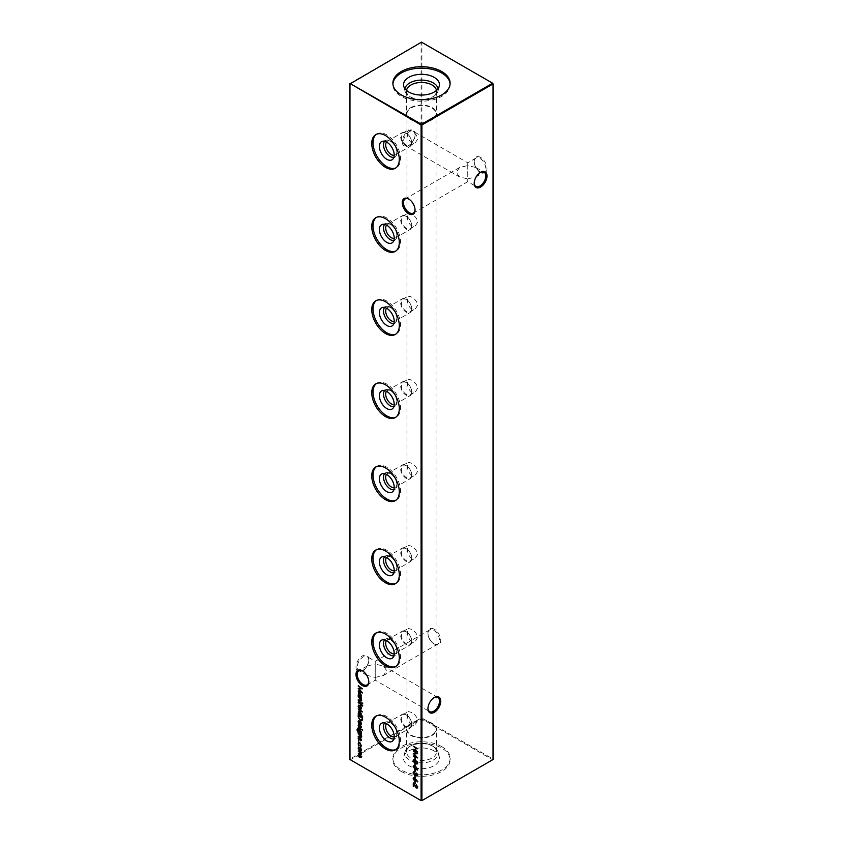 <?xml version="1.0" encoding="UTF-8"?>
<svg xmlns="http://www.w3.org/2000/svg" width="843" height="843" viewBox="0 0 843 843"><rect width="100%" height="100%" fill="white"/><g stroke="black" fill="none" stroke-linecap="round" stroke-linejoin="round"><path stroke-width="0.63" stroke-dasharray="4.21 3.16" d="M415.041 209.686A8.167 4.721 -120 0 0 415.041 209.349A8.167 4.721 -120 0 0 409.266 199.338L408.655 198.98L409.266 199.338A8.167 4.721 -120 0 0 408.971 199.169M368.781 681.502A8.167 4.721 -120 0 0 368.791 681.155A8.167 4.721 -120 0 0 363.006 671.154L362.395 670.796L363.006 671.154A8.167 4.721 -120 0 0 362.711 670.986M480.605 157.441A9.041 5.216 -120 0 0 474.209 161.129A9.041 5.216 -120 0 0 480.605 172.204L480.605 172.204A9.041 5.216 -120 0 0 487.001 168.516A9.041 5.216 -120 0 0 480.605 157.441M479.994 171.846L480.605 172.204L479.994 171.846A8.167 4.721 60 0 1 474.209 161.845A8.167 4.721 60 0 1 475.905 158.105A8.167 4.721 60 0 1 479.994 158.505A8.167 4.721 60 0 1 485.326 165.702A8.167 4.721 60 0 1 484.072 172.257A8.167 4.721 60 0 1 479.994 171.846M434.345 629.257A9.041 5.216 -120 0 0 427.959 632.945A9.041 5.216 -120 0 0 434.345 644.02L434.345 644.02A9.041 5.216 -120 0 0 440.741 640.332A9.041 5.216 -120 0 0 434.345 629.257M433.734 643.662L434.345 644.02L433.734 643.662A8.167 4.721 60 0 1 427.959 633.651A8.167 4.721 60 0 1 429.645 629.921A8.167 4.721 60 0 1 433.734 630.322A8.167 4.721 60 0 1 439.066 637.519A8.167 4.721 60 0 1 437.812 644.063A8.167 4.721 60 0 1 433.734 643.662M434.029 697.698A8.167 4.721 120 0 0 433.734 697.856L434.345 697.498L433.734 697.856A8.167 4.721 120 0 0 427.959 707.867A8.167 4.721 120 0 0 427.959 708.204M480.289 172.467A8.167 4.721 120 0 0 479.994 172.636L480.605 172.278L479.994 172.636A8.167 4.721 120 0 0 474.209 182.636A8.167 4.721 120 0 0 474.219 182.984M402.259 141.803A9.041 5.216 120 0 0 408.655 145.502A9.041 5.216 120 0 0 415.041 134.427A9.041 5.216 120 0 0 408.655 130.728A9.041 5.216 120 0 0 402.259 141.803M415.041 135.133A8.167 4.721 -60 0 1 409.266 145.144A8.167 4.721 -60 0 1 405.188 145.544A8.167 4.721 -60 0 1 403.491 141.803A8.167 4.721 -60 0 1 407.053 133.584A8.167 4.721 -60 0 1 413.355 131.392A8.167 4.721 -60 0 1 415.041 135.133L415.041 134.427M355.999 667.034A9.041 5.216 120 0 0 362.395 670.722A9.041 5.216 120 0 0 368.791 659.647A9.041 5.216 120 0 0 362.395 655.959A9.041 5.216 120 0 0 355.999 667.034M368.791 660.364A8.167 4.721 -60 0 1 363.006 670.364A8.167 4.721 -60 0 1 358.928 670.775A8.167 4.721 -60 0 1 357.232 667.034A8.167 4.721 -60 0 1 360.804 658.815A8.167 4.721 -60 0 1 367.095 656.623A8.167 4.721 -60 0 1 368.791 660.364L368.791 659.647M363.839 671.818L363.691 670.765L367.074 666.044L375.24 664.094C375.24 660.49 375.24 660.49 375.24 664.094C375.24 660.49 375.24 660.49 375.24 664.094L375.24 677.435L366.747 675.275M375.24 677.435L383.417 675.475L386.8 670.765L383.417 666.044L375.24 664.094L375.24 677.435C375.24 681.028 375.24 681.028 375.24 677.435C375.24 681.028 375.24 681.028 375.24 677.435M479.161 173.3L479.309 172.235L475.926 167.525L467.76 165.565L467.76 178.906L459.583 176.956L456.2 172.235L459.583 167.525L467.76 165.565C467.76 161.972 467.76 161.972 467.76 165.565C467.76 161.972 467.76 161.972 467.76 165.565L467.76 178.906L476.253 176.756M467.76 178.906C467.76 182.509 467.76 182.509 467.76 178.906C467.76 182.509 467.76 182.509 467.76 178.906M411.795 142.752A7.903 4.563 60 0 1 410.162 146.376A7.903 4.563 60 0 1 404.06 144.258A7.903 4.563 60 0 1 400.615 136.303A7.903 4.563 60 0 1 402.248 132.678A7.903 4.563 60 0 1 408.349 134.796A7.903 4.563 60 0 1 411.795 142.752M411.605 142.341A7.271 4.194 60 0 1 410.098 145.67A7.271 4.194 60 0 1 404.503 143.721A7.271 4.194 60 0 1 401.321 136.408A7.271 4.194 60 0 1 402.828 133.078A7.271 4.194 60 0 1 408.434 135.028A7.271 4.194 60 0 1 411.605 142.341M386.515 142.024A7.903 4.563 60 0 1 387.337 141.287A7.903 4.563 60 0 1 391.289 141.677A7.903 4.563 60 0 1 396.884 151.371A7.903 4.563 60 0 1 395.241 154.986A7.903 4.563 60 0 1 394.197 155.333M396.884 151.371L396.884 152.625A9.452 5.458 60 0 1 395.578 156.45A9.452 5.458 60 0 1 393.871 157.335M407.454 132.867C407.264 136.924 408.518 140.159 411.226 142.562L415.515 142.541L417.738 138.8C416.948 135.302 414.777 132.593 411.226 130.697L408.254 129.948L407.454 132.867M376.452 134.279A19.463 11.233 60 0 1 377.063 133.879A19.463 11.233 60 0 1 392.058 139.095A19.463 11.233 60 0 1 400.562 158.674A19.463 11.233 60 0 1 396.526 167.588A19.463 11.233 60 0 1 395.873 167.915M411.795 225.84A7.903 4.563 60 0 1 410.162 229.465A7.903 4.563 60 0 1 404.06 227.347A7.903 4.563 60 0 1 400.615 219.38A7.903 4.563 60 0 1 402.248 215.766A7.903 4.563 60 0 1 408.349 217.884A7.903 4.563 60 0 1 411.795 225.84M411.605 225.429A7.271 4.194 60 0 1 410.098 228.759A7.271 4.194 60 0 1 404.503 226.809A7.271 4.194 60 0 1 401.321 219.496A7.271 4.194 60 0 1 402.828 216.166A7.271 4.194 60 0 1 408.434 218.116A7.271 4.194 60 0 1 411.605 225.429M386.515 225.113A7.903 4.563 60 0 1 387.337 224.375A7.903 4.563 60 0 1 391.289 224.765A7.903 4.563 60 0 1 396.884 234.459A7.903 4.563 60 0 1 395.241 238.074A7.903 4.563 60 0 1 394.197 238.421M396.884 234.459L396.884 235.713A9.452 5.458 60 0 1 395.578 239.538A9.452 5.458 60 0 1 393.871 240.424M407.454 215.956C407.264 220.012 408.518 223.247 411.226 225.65L415.515 225.629L417.738 221.888C416.948 218.379 414.777 215.682 411.226 213.785L408.254 213.037L407.454 215.956M376.452 217.368A19.463 11.233 60 0 1 377.063 216.967A19.463 11.233 60 0 1 392.058 222.183A19.463 11.233 60 0 1 400.562 241.762A19.463 11.233 60 0 1 396.526 250.666A19.463 11.233 60 0 1 395.873 251.003M411.795 308.928A7.903 4.563 60 0 1 410.162 312.553A7.903 4.563 60 0 1 404.06 310.435A7.903 4.563 60 0 1 400.615 302.468A7.903 4.563 60 0 1 402.248 298.854A7.903 4.563 60 0 1 408.349 300.972A7.903 4.563 60 0 1 411.795 308.928M411.605 308.517A7.271 4.194 60 0 1 410.098 311.847A7.271 4.194 60 0 1 404.503 309.897A7.271 4.194 60 0 1 401.321 302.584A7.271 4.194 60 0 1 402.828 299.254A7.271 4.194 60 0 1 408.434 301.204A7.271 4.194 60 0 1 411.605 308.517M386.515 308.201A7.903 4.563 60 0 1 387.337 307.463A7.903 4.563 60 0 1 391.289 307.853A7.903 4.563 60 0 1 396.884 317.537A7.903 4.563 60 0 1 395.241 321.162A7.903 4.563 60 0 1 394.197 321.51M396.884 317.537L396.884 318.802A9.452 5.458 60 0 1 395.578 322.627A9.452 5.458 60 0 1 393.871 323.512M407.454 299.044C407.264 303.101 408.518 306.336 411.226 308.738L415.515 308.717L417.738 304.976C416.948 301.467 414.777 298.77 411.226 296.873L408.254 296.125L407.454 299.044M376.452 300.456A19.463 11.233 60 0 1 377.063 300.055A19.463 11.233 60 0 1 392.058 305.271A19.463 11.233 60 0 1 400.562 324.85A19.463 11.233 60 0 1 396.526 333.754A19.463 11.233 60 0 1 395.873 334.091M411.795 392.016A7.903 4.563 60 0 1 410.162 395.641A7.903 4.563 60 0 1 404.06 393.512A7.903 4.563 60 0 1 400.615 385.557A7.903 4.563 60 0 1 402.248 381.942A7.903 4.563 60 0 1 408.349 384.06A7.903 4.563 60 0 1 411.795 392.016M411.605 391.605A7.271 4.194 60 0 1 410.098 394.935A7.271 4.194 60 0 1 404.503 392.986A7.271 4.194 60 0 1 401.321 385.673A7.271 4.194 60 0 1 402.828 382.343A7.271 4.194 60 0 1 408.434 384.292A7.271 4.194 60 0 1 411.605 391.605M386.515 391.278A7.903 4.563 60 0 1 387.337 390.551A7.903 4.563 60 0 1 391.289 390.941A7.903 4.563 60 0 1 396.884 400.625A7.903 4.563 60 0 1 395.241 404.25A7.903 4.563 60 0 1 394.197 404.598M396.884 400.625L396.884 401.89A9.452 5.458 60 0 1 395.578 405.715A9.452 5.458 60 0 1 393.871 406.6M407.454 382.132C407.264 386.189 408.518 389.424 411.226 391.826L415.515 391.805L417.738 388.065C416.948 384.556 414.777 381.858 411.226 379.961L408.254 379.213L407.454 382.132M376.452 383.544A19.463 11.233 60 0 1 377.063 383.144A19.463 11.233 60 0 1 392.058 388.349A19.463 11.233 60 0 1 400.562 407.938A19.463 11.233 60 0 1 396.526 416.842A19.463 11.233 60 0 1 395.873 417.18M411.795 475.104A7.903 4.563 60 0 1 410.162 478.719A7.903 4.563 60 0 1 404.06 476.601A7.903 4.563 60 0 1 400.615 468.645A7.903 4.563 60 0 1 402.248 465.03A7.903 4.563 60 0 1 408.349 467.148A7.903 4.563 60 0 1 411.795 475.104M411.605 474.693A7.271 4.194 60 0 1 410.098 478.023A7.271 4.194 60 0 1 404.503 476.074A7.271 4.194 60 0 1 401.321 468.761A7.271 4.194 60 0 1 402.828 465.431A7.271 4.194 60 0 1 408.434 467.38A7.271 4.194 60 0 1 411.605 474.693M386.515 474.367A7.903 4.563 60 0 1 387.337 473.64A7.903 4.563 60 0 1 391.289 474.029A7.903 4.563 60 0 1 396.884 483.713A7.903 4.563 60 0 1 395.241 487.338A7.903 4.563 60 0 1 394.197 487.675M396.884 483.713L396.884 484.978A9.452 5.458 60 0 1 395.578 488.803A9.452 5.458 60 0 1 393.871 489.688M407.454 465.22C407.264 469.277 408.518 472.501 411.226 474.915L415.515 474.894L417.738 471.153C416.948 467.644 414.777 464.946 411.226 463.039L408.254 462.301L407.454 465.22M376.452 466.632A19.463 11.233 60 0 1 377.063 466.232A19.463 11.233 60 0 1 392.058 471.437A19.463 11.233 60 0 1 400.562 491.026A19.463 11.233 60 0 1 396.526 499.931A19.463 11.233 60 0 1 395.873 500.268M411.795 558.192A7.903 4.563 60 0 1 410.162 561.807A7.903 4.563 60 0 1 404.06 559.689A7.903 4.563 60 0 1 400.615 551.733A7.903 4.563 60 0 1 402.248 548.108A7.903 4.563 60 0 1 408.349 550.226A7.903 4.563 60 0 1 411.795 558.192M411.605 557.781A7.271 4.194 60 0 1 410.098 561.101A7.271 4.194 60 0 1 404.503 559.162A7.271 4.194 60 0 1 401.321 551.838A7.271 4.194 60 0 1 402.828 548.519A7.271 4.194 60 0 1 408.434 550.458A7.271 4.194 60 0 1 411.605 557.781M386.515 557.455A7.903 4.563 60 0 1 387.337 556.728A7.903 4.563 60 0 1 391.289 557.118A7.903 4.563 60 0 1 396.884 566.802A7.903 4.563 60 0 1 395.241 570.426A7.903 4.563 60 0 1 394.197 570.764M396.884 566.802L396.884 568.066A9.452 5.458 60 0 1 395.578 571.881A9.452 5.458 60 0 1 393.871 572.766M407.454 548.298C407.264 552.365 408.518 555.59 411.226 558.003L415.515 557.971L417.738 554.241C416.948 550.732 414.777 548.024 411.226 546.127L408.254 545.389L407.454 548.298M376.452 549.72A19.463 11.233 60 0 1 377.063 549.309A19.463 11.233 60 0 1 392.058 554.525A19.463 11.233 60 0 1 400.562 574.115A19.463 11.233 60 0 1 396.526 583.019A19.463 11.233 60 0 1 395.873 583.345M411.795 641.281A7.903 4.563 60 0 1 410.162 644.895A7.903 4.563 60 0 1 404.06 642.777A7.903 4.563 60 0 1 400.615 634.821A7.903 4.563 60 0 1 402.248 631.196A7.903 4.563 60 0 1 408.349 633.314A7.903 4.563 60 0 1 411.795 641.281M411.605 640.859A7.271 4.194 60 0 1 410.098 644.189A7.271 4.194 60 0 1 404.503 642.24A7.271 4.194 60 0 1 401.321 634.927A7.271 4.194 60 0 1 402.828 631.607A7.271 4.194 60 0 1 408.434 633.546A7.271 4.194 60 0 1 411.605 640.859M386.515 640.543A7.903 4.563 60 0 1 387.337 639.816A7.903 4.563 60 0 1 391.289 640.206A7.903 4.563 60 0 1 396.884 649.89A7.903 4.563 60 0 1 395.241 653.504A7.903 4.563 60 0 1 394.197 653.852M396.884 649.89L396.884 651.144A9.452 5.458 60 0 1 395.578 654.969A9.452 5.458 60 0 1 393.871 655.854M407.454 631.386C407.264 635.443 408.518 638.678 411.226 641.091L415.515 641.059L417.738 637.329C416.948 633.82 414.777 631.112 411.226 629.215L408.254 628.478L407.454 631.386M376.452 632.808A19.463 11.233 60 0 1 377.063 632.398A19.463 11.233 60 0 1 392.058 637.614A19.463 11.233 60 0 1 400.562 657.192A19.463 11.233 60 0 1 396.526 666.107A19.463 11.233 60 0 1 395.873 666.434M411.795 724.358A7.903 4.563 60 0 1 410.162 727.983A7.903 4.563 60 0 1 404.06 725.865A7.903 4.563 60 0 1 400.615 717.909A7.903 4.563 60 0 1 402.248 714.284A7.903 4.563 60 0 1 408.349 716.402A7.903 4.563 60 0 1 411.795 724.358M411.605 723.947A7.271 4.194 60 0 1 410.098 727.277A7.271 4.194 60 0 1 404.503 725.328A7.271 4.194 60 0 1 401.321 718.015A7.271 4.194 60 0 1 402.828 714.685A7.271 4.194 60 0 1 408.434 716.634A7.271 4.194 60 0 1 411.605 723.947M386.515 723.631A7.903 4.563 60 0 1 387.337 722.894A7.903 4.563 60 0 1 391.289 723.294A7.903 4.563 60 0 1 396.884 732.978A7.903 4.563 60 0 1 395.241 736.592A7.903 4.563 60 0 1 394.197 736.94M396.884 732.978L396.884 734.232A9.452 5.458 60 0 1 395.578 738.057A9.452 5.458 60 0 1 393.871 738.942M407.454 714.474C407.264 718.531 408.518 721.766 411.226 724.169L415.515 724.148L417.738 720.407C416.948 716.908 414.777 714.2 411.226 712.303L408.254 711.555L407.454 714.474M376.452 715.886A19.463 11.233 60 0 1 377.063 715.486A19.463 11.233 60 0 1 392.058 720.702A19.463 11.233 60 0 1 400.562 740.28A19.463 11.233 60 0 1 396.526 749.195A19.463 11.233 60 0 1 395.873 749.522M438.065 88.715A16.66 9.621 180 0 1 437.97 91.181A16.66 9.621 180 0 1 433.281 96.534L433.281 96.534A16.66 9.621 180 0 1 409.719 96.534A16.66 9.621 180 0 1 405.03 91.181A16.66 9.621 180 0 1 404.935 88.715M436.432 90.464A14.974 8.641 180 0 1 436.474 91.107A14.974 8.641 180 0 1 432.09 97.23L433.281 96.534L432.09 97.23A14.974 8.641 180 0 1 410.91 97.23A14.974 8.641 180 0 1 406.526 91.107A14.974 8.641 180 0 1 406.568 90.464M410.91 107.535A14.974 8.641 180 0 1 427.232 105.67A14.974 8.641 180 0 1 436.474 113.647A14.974 8.641 180 0 1 432.09 119.769A14.974 8.641 180 0 1 415.768 121.634A14.974 8.641 180 0 1 406.526 113.647A14.974 8.641 180 0 1 410.91 107.535M411.226 107.925A14.542 8.388 180 0 1 431.774 107.925A14.542 8.388 180 0 1 436.042 113.858A14.542 8.388 180 0 1 431.774 119.79A14.542 8.388 180 0 1 411.226 119.79A14.542 8.388 180 0 1 406.958 113.858A14.542 8.388 180 0 1 411.226 107.925M450.088 83.952A28.62 16.523 180 0 1 450.12 84.69A28.62 16.523 180 0 1 441.732 96.376A28.62 16.523 180 0 1 410.552 99.959A28.62 16.523 180 0 1 392.88 84.69A28.62 16.523 180 0 1 392.912 83.952M441.732 746.624A28.62 16.523 0 0 0 410.552 743.041A28.62 16.523 0 0 0 392.88 758.31A28.62 16.523 0 0 0 401.268 769.996A28.62 16.523 0 0 0 432.448 773.579A28.62 16.523 0 0 0 450.12 758.31A28.62 16.523 0 0 0 441.732 746.624M401.268 771.461A28.62 16.523 180 0 1 392.88 759.785A28.62 16.523 180 0 1 410.552 744.517A28.62 16.523 180 0 1 441.732 748.099A28.62 16.523 180 0 1 450.12 759.785A28.62 16.523 180 0 1 432.448 775.044A28.62 16.523 180 0 1 401.268 771.461M434.208 750.976A17.966 10.379 0 0 0 415.894 748.458A17.966 10.379 0 0 0 403.734 756.751A17.966 10.379 0 0 0 408.792 765.644A17.966 10.379 0 0 0 429.614 767.573A17.966 10.379 0 0 0 439.266 756.751A17.966 10.379 0 0 0 434.208 750.976M433.281 746.466A16.66 9.621 0 0 0 409.719 746.466A16.66 9.621 0 0 0 405.03 751.819A16.66 9.621 0 0 0 409.719 760.059A16.66 9.621 0 0 0 429.013 761.851A16.66 9.621 0 0 0 437.97 751.819A16.66 9.621 0 0 0 433.281 746.466L432.09 745.77A14.974 8.641 0 0 0 410.91 745.77A14.974 8.641 0 0 0 406.526 751.893A14.974 8.641 0 0 0 410.91 758.005A14.974 8.641 0 0 0 427.232 759.87A14.974 8.641 0 0 0 436.474 751.893A14.974 8.641 0 0 0 432.09 745.77L433.281 746.466M432.09 723.231A14.974 8.641 0 0 0 415.768 721.366A14.974 8.641 0 0 0 406.526 729.353A14.974 8.641 0 0 0 410.91 735.465A14.974 8.641 0 0 0 427.232 737.33A14.974 8.641 0 0 0 436.474 729.353A14.974 8.641 0 0 0 432.09 723.231M431.774 723.21A14.542 8.388 0 0 0 415.936 721.387A14.542 8.388 0 0 0 406.958 729.142A14.542 8.388 0 0 0 411.226 735.075A14.542 8.388 0 0 0 427.064 736.898A14.542 8.388 0 0 0 436.042 729.142A14.542 8.388 0 0 0 431.774 723.21M493.039 83.457L493.039 759.069L421.911 718.004L421.911 42.392L493.039 83.457M349.961 83.457L421.089 42.392L421.089 718.004L349.961 759.069L349.961 83.457M421.5 800.85L350.372 759.785L421.5 718.71L492.628 759.785L421.5 800.85M384.619 722.904A9.452 5.458 60 0 1 386.231 721.871A9.452 5.458 60 0 1 390.193 722.662A9.452 5.458 60 0 1 396.884 734.232M384.619 639.816A9.452 5.458 60 0 1 386.231 638.783A9.452 5.458 60 0 1 390.193 639.574A9.452 5.458 60 0 1 396.884 651.144M384.619 556.738A9.452 5.458 60 0 1 386.231 555.706A9.452 5.458 60 0 1 390.193 556.485A9.452 5.458 60 0 1 396.884 568.066M384.619 473.65A9.452 5.458 60 0 1 386.231 472.617A9.452 5.458 60 0 1 390.193 473.397A9.452 5.458 60 0 1 396.884 484.978M384.619 390.562A9.452 5.458 60 0 1 386.231 389.529A9.452 5.458 60 0 1 390.193 390.309A9.452 5.458 60 0 1 396.884 401.89M384.619 307.474A9.452 5.458 60 0 1 386.231 306.441A9.452 5.458 60 0 1 390.193 307.221A9.452 5.458 60 0 1 396.884 318.802M384.619 224.386A9.452 5.458 60 0 1 386.231 223.353A9.452 5.458 60 0 1 390.193 224.143A9.452 5.458 60 0 1 396.884 235.713M384.619 141.297A9.452 5.458 60 0 1 386.231 140.265A9.452 5.458 60 0 1 390.193 141.055A9.452 5.458 60 0 1 396.884 152.625M421.089 42.392L421.911 42.392L421.089 42.392M421.089 718.004L421.911 718.004L421.5 718.71L421.089 718.004M492.628 759.785L493.039 759.069L492.628 759.785M415.778 747.615L413.281 746.171M413.692 745.939L417.559 748.647M417.97 748.405L417.559 749.09M417.97 748.847L416.189 747.857M416.21 747.836L415.799 750.607L417.559 752.072M416.21 750.375L417.559 751.629M415.388 750.344L413.66 749.374M413.692 748.911L415.778 750.122M360.952 704.19L358.591 702.377L361.721 703.673L362.627 705.907M363.038 705.675L362.543 706.402M362.659 705.538L362.111 704.906M362.153 704.885L361.31 705.623M361.721 705.391L361.341 704.853M358.802 705.085L360.151 705.054L360.846 706.423M361.257 706.192L361.362 708.099M361.773 707.867L360.962 709.111M360.909 709.142L358.538 705.991M361.362 707.951L360.14 705.496L358.918 706.213L360.804 708.51M358.591 708.721L362.985 711.703L358.18 708.952M358.823 710.986L360.161 710.955L361.773 713.789L361.12 714.864L362.574 716.181M362.985 715.949L362.574 716.624M362.985 716.392L360.73 715.085M360.014 714.674L359.466 714.358M359.129 713.726L358.538 711.903M359.107 711.481L360.793 714.485M361.362 713.895L359.887 711.281M358.591 714.99L362.869 717.467L359.034 715.696L359.139 717.741L360.678 719.817L362.311 719.458M362.869 717.467L362.311 720.185M362.722 719.943L362.069 720.586M360.678 720.259L358.591 716.529M360.077 721.176L358.507 722.008M358.918 721.766L359.171 723.715M359.582 723.473L358.992 724.011M359.403 723.768L358.538 721.597M358.77 720.744L359.74 720.955M360.151 720.712L360.783 721.966M361.194 721.734L361.362 723.715M361.773 723.484L361.067 724.632M361.162 724.58L360.045 724.358L360.077 721.608M360.045 724.358L361.394 723.283L360.456 721.387L360.804 724.169M360.066 725.739L360.952 725.612L361.362 727.246M361.394 726.782L360.878 726.118M360.973 726.065L359.95 726.592M358.538 725.064L358.96 724.274L358.538 725.064L359.445 726.645L360.361 726.36L359.729 726.866M359.013 726.424L359.255 724.738L358.507 725.496M362.627 730.006L362.3 729.406M358.591 726.982L361.721 729.227L358.18 727.214M358.876 729.311L360.161 729.279L361.773 732.082L361.046 733.231M361.721 733.473L361.31 734.158M361.721 733.926L360.793 733.378M360.045 732.957L359.476 732.63M359.234 732.483L358.17 731.861M358.275 731.798L357.379 729.585M358.37 728.31L357.959 728.995M358.37 728.752L357.358 730.006M357.769 729.764L359.013 732.124M359.192 732.019L358.591 730.228M360.087 729.753L358.97 730.47L360.172 732.588L361.394 731.893L359.866 729.585M360.267 737.267L358.591 735.855L360.772 737.067L361.394 736.487L360.562 734.78L358.18 733.368M358.591 733.125L361.31 735.17M361.721 734.938L361.31 735.612M361.721 735.381L361.131 735.064M361.152 735.054L361.362 737.024M361.773 736.782L361.215 737.614M361.31 736.529L360.361 737.298M360.066 738.679L360.952 738.552L361.362 740.175M361.394 739.722L360.878 739.058M360.973 739.005L359.95 739.532M358.538 737.994L358.96 737.214L358.538 737.994L359.445 739.574L360.361 739.29L359.729 739.806M359.013 739.364L359.255 737.667L358.507 738.436M358.897 740.217L358.833 741.071L358.897 740.217M358.897 741.039L358.538 740.417M358.844 742.62L360.13 742.578L361.362 745.792M361.773 745.549L360.909 746.93M360.846 746.318L361.331 745.328M361.394 745.296L360.098 743.083M358.507 744.106L359.877 742.915M358.918 743.874L359.055 745.739M359.466 745.497L358.844 745.992M359.255 745.749L358.538 743.642M358.802 747.067L360.151 747.024L360.846 748.394M361.257 748.163L361.362 750.08M361.773 749.838L360.962 751.092M360.909 751.113L358.538 747.973M361.362 749.922L360.14 747.467L358.918 748.184L360.804 750.491M360.393 752.272L358.18 750.997M358.591 750.755L361.31 752.799M361.721 752.567L361.31 753.242M361.721 753.01L361.152 752.704L361.204 753.684M361.615 753.452L361.362 754.517M361.015 755.001L361.773 754.285L361.015 755.001L361.362 756.993M360.372 757.172L361.773 756.761L361.078 757.667M360.288 757.119L358.56 756.16M358.591 755.697L361.299 756.519M361.352 756.751L360.815 755.117M360.203 754.622L358.56 753.684M358.591 753.231L361.31 754.032M361.352 754.274L360.962 752.82M413.808 753.315L416.779 753.073L413.618 750.86M413.692 750.375L417.559 753.737M417.97 753.558L417.327 753.568M414.461 753.579L417.559 757.878M417.97 757.709L417.085 757.33M413.692 755.444L416.642 756.824M416.769 756.751L414.166 753.737M415.557 757.541L415.146 759.68M414.935 762.82L416.073 762.525L414.935 762.82L413.576 760.354L414.904 759.438L416.073 761.092L416.979 760.902L418.086 762.978L416.969 763.747L415.926 762.609M413.576 760.354L414.493 759.68M416.969 763.747L417.664 763.221M414.819 759.922L414.018 760.607L414.925 762.378L415.831 761.682L414.882 759.88L413.607 760.85M416.895 761.387L416.273 761.924L416.979 763.305L417.643 762.704L416.979 761.334L415.862 762.167M416.568 763.547L417.612 762.725M415.557 763.621L415.146 765.76M415.926 769.48L413.576 766.424L415.42 766.298M415.831 766.066L417.664 769.259M418.086 769.016L417.475 769.933M414.124 766.266L415.831 768.985L417.643 768.784L415.241 766.203M415.557 769.712L415.146 771.851M417.106 775.307L417.643 774.622L417.095 773.579L414.735 774.38L413.576 772.293L414.103 771.566M413.576 772.293L414.514 771.334L414.324 772.114M414.735 771.872L413.607 772.789M414.018 772.546L414.334 774.169M416.674 773.368L416.02 773.263M417.085 773.126L417.664 775.16M418.086 774.928L417.359 775.823L418.086 774.928M417.591 774.643L416.684 775.507M414.735 774.38L415.704 774.243M415.557 775.423L415.146 777.562M358.591 700.607L361.721 702.851L358.18 700.839M362.711 703.61L362.3 703.03M360.267 700.617L358.591 699.205L360.772 700.417L361.394 699.838L360.562 698.13L358.18 696.718M358.591 696.476L361.31 698.52M361.721 698.289L361.31 698.973M361.721 698.731L361.131 698.425M361.152 698.404L361.362 700.375M361.773 700.143L361.215 700.965M361.31 699.88L360.361 700.649M358.823 692.598L360.161 692.567L361.773 695.401L361.31 697.066M361.721 696.824L361.31 697.509M361.721 697.277L360.762 696.718M360.014 696.286L359.466 695.97M359.129 695.338L358.538 693.515M359.107 693.094L360.793 696.097M361.362 695.507L359.887 692.893M418.086 781.44L416.115 779.343L414.893 780.618L413.576 778.31L414.882 777.562L417.664 781.682M414.893 780.618L415.747 780.112M413.576 778.31L414.471 777.804M414.798 778.036L414.018 778.584L414.861 780.154L415.715 779.533L414.861 778.005L413.607 778.827M414.45 780.397L415.715 779.533M415.557 781.503L415.146 783.642M413.692 783.632L413.692 782.715L416.769 787.341L417.612 786.793M416.358 787.583L417.643 786.772L416.59 785.096M416.653 784.612L417.664 787.288M416.811 787.805L418.086 787.046L416.811 787.805L413.976 784.106M414.124 784.022L413.713 786.561M358.707 688.331L361.679 688.088L358.517 685.875M358.591 685.38L362.458 688.752M362.869 688.573L362.227 688.573M359.36 688.583L362.458 692.893M362.869 692.714L361.984 692.345M358.591 690.459L361.552 691.829M361.668 691.755L359.076 688.752M474.209 161.845L474.209 161.129M427.959 633.651L427.959 632.945M409.266 145.144L408.655 145.502M363.006 670.364L362.395 670.722M367.074 666.044L358.928 670.743L367.074 675.475M367.095 684.895L375.24 680.196L429.645 711.608M405.188 145.544L459.583 176.956M413.355 213.079L467.76 181.677L475.905 186.377M475.905 158.105L467.76 162.804L413.355 131.392M429.645 629.921L375.24 661.323L367.095 656.623M395.241 154.986L410.162 146.376M395.578 156.45L392.764 159.243M410.098 145.67L415.515 142.541M395.251 168.315L396.526 167.588M395.241 238.074L410.162 229.465M395.578 239.538L392.764 242.331M410.098 228.759L415.515 225.629M395.251 251.404L396.526 250.666M395.241 321.162L410.162 312.553M395.578 322.627L392.764 325.419M410.098 311.847L415.515 308.717M395.251 334.492L396.526 333.754M395.241 404.25L410.162 395.641M395.578 405.715L392.764 408.507M410.098 394.935L415.515 391.805M395.251 417.58L396.526 416.842M395.241 487.338L410.162 478.719M395.578 488.803L392.764 491.595M410.098 478.023L415.515 474.894M395.251 500.668L396.526 499.931M395.241 570.426L410.162 561.807M395.578 571.881L392.764 574.684M410.098 561.101L415.515 557.971M395.251 583.756L396.526 583.019M395.241 653.504L410.162 644.895M395.578 654.969L392.764 657.761M410.098 644.189L415.515 641.059M395.251 666.845L396.526 666.107M395.241 736.592L410.162 727.983M395.578 738.057L392.764 740.849M410.098 727.277L415.515 724.148M395.251 749.922L396.526 749.195M437.97 91.181L439.266 86.249M436.474 91.107L436.474 113.647M450.12 83.215L450.12 84.69M392.88 759.785L392.88 758.31M405.03 751.819L403.734 756.751M410.91 745.77L409.719 746.466M406.526 751.893L406.526 729.353M406.958 729.142L406.958 113.858M459.583 167.525L405.188 198.937M436.042 729.142L436.042 113.858M436.474 751.893L436.474 729.353M437.97 751.819L439.266 756.751M450.12 759.785L450.12 758.31M392.88 83.215L392.88 84.69M406.526 91.107L406.526 113.647M410.91 97.23L409.719 96.534M405.03 91.181L403.734 86.249M375.788 716.223L377.063 715.486M402.828 714.685L408.254 711.555M386.231 721.871L382.406 722.915M391.289 723.294L390.193 722.662M387.337 722.894L402.248 714.284M375.788 633.135L377.063 632.398M402.828 631.607L408.254 628.478M386.231 638.783L382.406 639.826M391.289 640.206L390.193 639.574M387.337 639.816L402.248 631.196M375.788 550.047L377.063 549.309M402.828 548.519L408.254 545.389M386.231 555.706L382.406 556.749M391.289 557.118L390.193 556.485M387.337 556.728L402.248 548.108M375.788 466.959L377.063 466.232M402.828 465.431L408.254 462.301M386.231 472.617L382.406 473.661M391.289 474.029L390.193 473.397M387.337 473.64L402.248 465.03M375.788 383.881L377.063 383.144M402.828 382.343L408.254 379.213M386.231 389.529L382.406 390.572M391.289 390.941L390.193 390.309M387.337 390.551L402.248 381.942M375.788 300.793L377.063 300.055M402.828 299.254L408.254 296.125M386.231 306.441L382.406 307.484M391.289 307.853L390.193 307.221M387.337 307.463L402.248 298.854M375.788 217.705L377.063 216.967M402.828 216.166L408.254 213.037M386.231 223.353L382.406 224.396M391.289 224.765L390.193 224.143M387.337 224.375L402.248 215.766M375.788 134.617L377.063 133.879M402.828 133.078L408.254 129.948M386.231 140.265L382.406 141.308M391.289 141.677L390.193 141.055M387.337 141.287L402.248 132.678M437.812 644.063L383.417 675.475M475.926 167.525L484.072 172.225L475.926 176.956M383.417 666.044L437.812 697.456M474.209 182.636L474.209 183.352M427.959 707.867L427.959 708.573M368.791 681.155L368.791 681.871M415.041 209.349L415.041 210.055"/><path stroke-width="1.26" d="M408.655 213.743A9.041 5.216 60 0 1 402.259 202.668A9.041 5.216 60 0 1 408.655 198.98L408.655 198.98A9.041 5.216 60 0 1 415.041 210.055A9.041 5.216 60 0 1 408.655 213.743M408.971 199.169A8.167 4.721 -120 0 0 405.188 198.937A8.167 4.721 -120 0 0 403.934 205.481A8.167 4.721 -120 0 0 409.266 212.678A8.167 4.721 -120 0 0 413.355 213.079A8.167 4.721 -120 0 0 415.041 209.686M362.395 685.559A9.041 5.216 60 0 1 355.999 674.484A9.041 5.216 60 0 1 362.395 670.796L362.395 670.796A9.041 5.216 60 0 1 368.791 681.871A9.041 5.216 60 0 1 362.395 685.559M362.711 670.986A8.167 4.721 -120 0 0 358.928 670.743A8.167 4.721 -120 0 0 357.674 677.298A8.167 4.721 -120 0 0 363.006 684.495A8.167 4.721 -120 0 0 367.095 684.895A8.167 4.721 -120 0 0 368.781 681.502M427.959 708.204A8.167 4.721 120 0 0 429.645 711.608A8.167 4.721 120 0 0 433.734 711.197A8.167 4.721 120 0 0 439.509 701.197A8.167 4.721 120 0 0 437.812 697.456A8.167 4.721 120 0 0 434.029 697.698M434.345 697.498L434.345 697.498A9.041 5.216 -60 0 1 440.741 701.197A9.041 5.216 -60 0 1 434.345 712.272A9.041 5.216 -60 0 1 427.959 708.573A9.041 5.216 -60 0 1 434.345 697.498L434.345 697.498M474.219 182.984A8.167 4.721 120 0 0 475.905 186.377A8.167 4.721 120 0 0 479.994 185.976A8.167 4.721 120 0 0 485.768 175.966A8.167 4.721 120 0 0 484.072 172.225A8.167 4.721 120 0 0 480.289 172.467M480.605 172.278L480.605 172.278A9.041 5.216 -60 0 1 487.001 175.966A9.041 5.216 -60 0 1 480.605 187.041A9.041 5.216 -60 0 1 474.209 183.352A9.041 5.216 -60 0 1 480.605 172.278L480.605 172.278M366.747 675.275L363.839 671.818M476.253 176.756L479.161 173.3M394.197 155.333A7.903 4.563 60 0 1 388.549 152.183A7.903 4.563 60 0 1 385.694 144.912A7.903 4.563 60 0 1 386.515 142.024M393.871 157.335A9.452 5.458 60 0 1 387.032 153.732A9.452 5.458 60 0 1 383.512 144.912A9.452 5.458 60 0 1 384.619 141.297M394.208 155.007A10.474 6.049 60 0 1 392.764 159.243A10.474 6.049 60 0 1 384.482 157.525A10.474 6.049 60 0 1 379.392 146.461A10.474 6.049 60 0 1 382.406 141.308A10.474 6.049 60 0 1 390.14 145.028A10.474 6.049 60 0 1 394.208 155.007M395.873 167.915A19.463 11.233 60 0 1 381.12 161.93A19.463 11.233 60 0 1 373.038 142.783A19.463 11.233 60 0 1 376.452 134.279M399.287 159.411A19.463 11.233 60 0 1 395.251 168.315A19.463 11.233 60 0 1 380.256 163.11A19.463 11.233 60 0 1 371.763 143.521A19.463 11.233 60 0 1 375.788 134.617A19.463 11.233 60 0 1 390.783 139.833A19.463 11.233 60 0 1 399.287 159.411M394.197 238.421A7.903 4.563 60 0 1 388.549 235.271A7.903 4.563 60 0 1 385.694 228A7.903 4.563 60 0 1 386.515 225.113M393.871 240.424A9.452 5.458 60 0 1 387.032 236.82A9.452 5.458 60 0 1 383.512 228A9.452 5.458 60 0 1 384.619 224.386M394.208 238.095A10.474 6.049 60 0 1 392.764 242.331A10.474 6.049 60 0 1 384.482 240.613A10.474 6.049 60 0 1 379.392 229.538A10.474 6.049 60 0 1 382.406 224.396A10.474 6.049 60 0 1 390.14 228.116A10.474 6.049 60 0 1 394.208 238.095M395.873 251.003A19.463 11.233 60 0 1 381.12 245.007A19.463 11.233 60 0 1 373.038 225.871A19.463 11.233 60 0 1 376.452 217.368M399.287 242.499A19.463 11.233 60 0 1 395.251 251.404A19.463 11.233 60 0 1 380.256 246.198A19.463 11.233 60 0 1 371.763 226.609A19.463 11.233 60 0 1 375.788 217.705A19.463 11.233 60 0 1 390.783 222.921A19.463 11.233 60 0 1 399.287 242.499M394.197 321.51A7.903 4.563 60 0 1 388.549 318.359A7.903 4.563 60 0 1 385.694 311.088A7.903 4.563 60 0 1 386.515 308.201M393.871 323.512A9.452 5.458 60 0 1 387.032 319.908A9.452 5.458 60 0 1 383.512 311.088A9.452 5.458 60 0 1 384.619 307.474M394.208 321.183A10.474 6.049 60 0 1 392.764 325.419A10.474 6.049 60 0 1 384.482 323.701A10.474 6.049 60 0 1 379.392 312.627A10.474 6.049 60 0 1 382.406 307.484A10.474 6.049 60 0 1 390.14 311.204A10.474 6.049 60 0 1 394.208 321.183M395.873 334.091A19.463 11.233 60 0 1 381.12 328.096A19.463 11.233 60 0 1 373.038 308.959A19.463 11.233 60 0 1 376.452 300.456M399.287 325.588A19.463 11.233 60 0 1 395.251 334.492A19.463 11.233 60 0 1 380.256 329.276A19.463 11.233 60 0 1 371.763 309.697A19.463 11.233 60 0 1 375.788 300.793A19.463 11.233 60 0 1 390.783 305.998A19.463 11.233 60 0 1 399.287 325.588M394.197 404.598A7.903 4.563 60 0 1 388.549 401.447A7.903 4.563 60 0 1 385.694 394.166A7.903 4.563 60 0 1 386.515 391.278M393.871 406.6A9.452 5.458 60 0 1 387.032 402.996A9.452 5.458 60 0 1 383.512 394.166A9.452 5.458 60 0 1 384.619 390.562M394.208 404.271A10.474 6.049 60 0 1 392.764 408.507A10.474 6.049 60 0 1 384.482 406.779A10.474 6.049 60 0 1 379.392 395.715A10.474 6.049 60 0 1 382.406 390.572A10.474 6.049 60 0 1 390.14 394.292A10.474 6.049 60 0 1 394.208 404.271M395.873 417.18A19.463 11.233 60 0 1 381.12 411.184A19.463 11.233 60 0 1 373.038 392.048A19.463 11.233 60 0 1 376.452 383.544M399.287 408.676A19.463 11.233 60 0 1 395.251 417.58A19.463 11.233 60 0 1 380.256 412.364A19.463 11.233 60 0 1 371.763 392.785A19.463 11.233 60 0 1 375.788 383.881A19.463 11.233 60 0 1 390.783 389.087A19.463 11.233 60 0 1 399.287 408.676M394.197 487.675A7.903 4.563 60 0 1 388.549 484.535A7.903 4.563 60 0 1 385.694 477.254A7.903 4.563 60 0 1 386.515 474.367M393.871 489.688A9.452 5.458 60 0 1 387.032 486.084A9.452 5.458 60 0 1 383.512 477.254A9.452 5.458 60 0 1 384.619 473.65M394.208 487.359A10.474 6.049 60 0 1 392.764 491.595A10.474 6.049 60 0 1 384.482 489.867A10.474 6.049 60 0 1 379.392 478.803A10.474 6.049 60 0 1 382.406 473.661A10.474 6.049 60 0 1 390.14 477.38A10.474 6.049 60 0 1 394.208 487.359M395.873 500.268A19.463 11.233 60 0 1 381.12 494.272A19.463 11.233 60 0 1 373.038 475.136A19.463 11.233 60 0 1 376.452 466.632M399.287 491.764A19.463 11.233 60 0 1 395.251 500.668A19.463 11.233 60 0 1 380.256 495.452A19.463 11.233 60 0 1 371.763 475.874A19.463 11.233 60 0 1 375.788 466.959A19.463 11.233 60 0 1 390.783 472.175A19.463 11.233 60 0 1 399.287 491.764M394.197 570.764A7.903 4.563 60 0 1 388.549 567.624A7.903 4.563 60 0 1 385.694 560.342A7.903 4.563 60 0 1 386.515 557.455M393.871 572.766A9.452 5.458 60 0 1 387.032 569.173A9.452 5.458 60 0 1 383.512 560.342A9.452 5.458 60 0 1 384.619 556.738M394.208 570.437A10.474 6.049 60 0 1 392.764 574.684A10.474 6.049 60 0 1 384.482 572.955A10.474 6.049 60 0 1 379.392 561.891A10.474 6.049 60 0 1 382.406 556.749A10.474 6.049 60 0 1 390.14 560.469A10.474 6.049 60 0 1 394.208 570.437M395.873 583.345A19.463 11.233 60 0 1 381.12 577.36A19.463 11.233 60 0 1 373.038 558.224A19.463 11.233 60 0 1 376.452 549.72M399.287 574.842A19.463 11.233 60 0 1 395.251 583.756A19.463 11.233 60 0 1 380.256 578.54A19.463 11.233 60 0 1 371.763 558.962A19.463 11.233 60 0 1 375.788 550.047A19.463 11.233 60 0 1 390.783 555.263A19.463 11.233 60 0 1 399.287 574.842M394.197 653.852A7.903 4.563 60 0 1 388.549 650.712A7.903 4.563 60 0 1 385.694 643.43A7.903 4.563 60 0 1 386.515 640.543M393.871 655.854A9.452 5.458 60 0 1 387.032 652.25A9.452 5.458 60 0 1 383.512 643.43A9.452 5.458 60 0 1 384.619 639.816M394.208 653.525A10.474 6.049 60 0 1 392.764 657.761A10.474 6.049 60 0 1 384.482 656.044A10.474 6.049 60 0 1 379.392 644.979A10.474 6.049 60 0 1 382.406 639.826A10.474 6.049 60 0 1 390.14 643.546A10.474 6.049 60 0 1 394.208 653.525M395.873 666.434A19.463 11.233 60 0 1 381.12 660.448A19.463 11.233 60 0 1 373.038 641.312A19.463 11.233 60 0 1 376.452 632.808M399.287 657.93A19.463 11.233 60 0 1 395.251 666.845A19.463 11.233 60 0 1 380.256 661.629A19.463 11.233 60 0 1 371.763 642.039A19.463 11.233 60 0 1 375.788 633.135A19.463 11.233 60 0 1 390.783 638.351A19.463 11.233 60 0 1 399.287 657.93M394.197 736.94A7.903 4.563 60 0 1 388.549 733.8A7.903 4.563 60 0 1 385.694 726.518A7.903 4.563 60 0 1 386.515 723.631M393.871 738.942A9.452 5.458 60 0 1 387.032 735.338A9.452 5.458 60 0 1 383.512 726.518A9.452 5.458 60 0 1 384.619 722.904M394.208 736.613A10.474 6.049 60 0 1 392.764 740.849A10.474 6.049 60 0 1 384.482 739.132A10.474 6.049 60 0 1 379.392 728.067A10.474 6.049 60 0 1 382.406 722.915A10.474 6.049 60 0 1 390.14 726.634A10.474 6.049 60 0 1 394.208 736.613M395.873 749.522A19.463 11.233 60 0 1 381.12 743.537A19.463 11.233 60 0 1 373.038 724.4A19.463 11.233 60 0 1 376.452 715.886M399.287 741.018A19.463 11.233 60 0 1 395.251 749.922A19.463 11.233 60 0 1 380.256 744.717A19.463 11.233 60 0 1 371.763 725.128A19.463 11.233 60 0 1 375.788 716.223A19.463 11.233 60 0 1 390.783 721.439A19.463 11.233 60 0 1 399.287 741.018M408.792 77.356A17.966 10.379 180 0 1 429.614 75.427A17.966 10.379 180 0 1 439.266 86.249A17.966 10.379 180 0 1 434.208 92.024A17.966 10.379 180 0 1 415.894 94.542A17.966 10.379 180 0 1 403.734 86.249A17.966 10.379 180 0 1 408.792 77.356M404.935 88.715A16.66 9.621 180 0 1 409.719 82.941A16.66 9.621 180 0 1 427.043 80.665A16.66 9.621 180 0 1 438.065 88.715M406.568 90.464A14.974 8.641 180 0 1 410.91 84.995A14.974 8.641 180 0 1 426.706 83.004A14.974 8.641 180 0 1 436.432 90.464M392.912 83.952A28.62 16.523 180 0 1 401.268 73.004A28.62 16.523 180 0 1 431.858 69.284A28.62 16.523 180 0 1 450.088 83.952M401.268 71.539A28.62 16.523 180 0 1 432.448 67.956A28.62 16.523 180 0 1 450.12 83.215A28.62 16.523 180 0 1 441.732 94.901A28.62 16.523 180 0 1 410.552 98.483A28.62 16.523 180 0 1 392.88 83.215A28.62 16.523 180 0 1 401.268 71.539M417.612 786.793L416.242 784.854L417.664 787.288L416.4 788.047L413.713 784.264L413.281 786.308L413.281 782.947L416.358 787.583L417.232 787.014L416.358 787.583M417.664 787.288L416.621 787.689M415.715 779.08L417.433 781.882L415.704 779.585L414.482 780.85L413.165 778.553L414.471 777.804L415.715 779.08M415.747 780.112L414.703 780.492M413.607 778.69L414.471 777.804M361.362 700.375L359.782 700.807L358.18 699.89L360.361 700.649L360.983 700.08L358.18 696.718L361.31 698.52L360.741 698.647L361.036 701.134M360.361 700.649L361.31 699.88M358.18 700.839L361.31 703.094L358.18 700.839M413.618 772.673L414.103 771.566L413.607 772.789L414.334 774.169L416.674 773.368L417.664 775.16L416.948 776.066L416.684 773.821L414.324 774.612L413.165 772.536L414.103 771.566M414.324 772.114L413.607 772.789M414.756 774.243L416.02 773.263M417.664 775.16L416.948 776.066L417.106 775.307M416.684 775.507L417.591 774.643M417.011 773.632L416.136 773.832M415.704 774.243L414.556 774.253M413.618 766.803L415.42 766.298L417.664 769.259L415.42 769.659L413.165 766.656L413.534 765.844M417.664 769.259L417.296 770.091M417.496 763.874L416.558 763.979L415.662 762.757L414.524 763.063L413.165 760.586L414.493 759.68L415.662 761.334L416.568 761.134L417.664 763.221L416.558 763.979L417.664 763.221M415.926 762.609L414.524 763.063L414.05 761.935M413.607 760.776L414.493 759.68M413.281 751.06L417.559 753.737L414.05 753.811L417.559 757.941L413.281 756.129L416.358 756.982L413.281 753.326L416.368 753.315L413.618 750.86M360.846 748.394L361.362 750.08L360.846 751.155L359.74 751.008L358.127 748.205L358.57 747.151L360.846 748.394M358.486 740.449L358.486 741.271L358.486 740.449M361.362 737.024L359.782 737.456L358.18 736.54L360.361 737.298L360.983 736.729L358.18 733.368L361.31 735.17L360.741 735.296L361.036 737.783M360.361 737.298L361.31 736.529M358.18 727.214L361.31 729.469L358.18 727.214M361.362 727.246L360.92 727.909L360.562 726.308L359.034 726.877L358.127 725.296L358.549 724.516L359.013 726.424L360.541 725.855L361.078 727.815M360.646 727.456L361.299 726.835M360.973 726.065L359.729 726.866M358.549 725.265L358.549 724.516M358.833 724.969L358.507 725.496M362.311 720.185L360.267 720.491L358.18 716.761L358.18 715.233L362.458 717.709L361.868 720.733M358.18 708.952L362.574 711.935L358.18 708.952M362.627 705.907L361.31 704.864L360.93 705.401L360.93 704.643L358.18 702.619L361.31 703.916L362.627 705.907M349.961 83.931L349.961 759.543L421.089 800.608L421.089 124.996L349.961 83.457L421.5 124.29L492.628 83.215L421.5 42.15L349.961 83.931M413.281 746.171L417.559 748.647L415.799 748.078L415.799 750.607L417.559 752.072L413.281 749.596L415.367 750.354L415.367 747.825L413.281 746.171M360.846 706.423L361.362 708.099L360.846 709.174L359.74 709.026L358.127 706.234L358.57 705.18L360.846 706.423M362.574 716.181L358.18 714.095L358.602 711.081L359.75 711.197L361.362 714.021L360.699 715.106L362.574 716.181M358.507 722.008L358.992 724.011L358.127 721.84L358.528 720.828L360.783 721.966L361.362 723.715L360.751 724.822L359.666 724.58L359.666 721.355L358.507 722.008L360.024 721.144M362.3 729.406L362.3 730.228L362.321 729.416M361.046 733.231L361.31 734.158L357.864 732.04L356.968 729.827L357.959 728.552L357.358 730.006L358.612 732.156L358.18 730.46L358.654 729.395L359.75 729.522L361.362 732.314L360.92 733.315M357.4 728.637L357.959 728.552M357.959 728.995L357.358 730.006M361.362 740.175L360.92 740.849L360.562 739.237L359.034 739.817L358.127 738.236L358.549 737.446L359.013 739.364L360.541 738.784L361.078 740.755M360.646 740.386L361.299 739.764M360.973 739.005L359.729 739.806M358.549 738.205L358.549 737.446M358.833 737.91L358.507 738.436M361.362 745.792L360.635 747.014L360.983 745.528L359.75 743.273L358.507 744.106L358.844 745.992L358.127 743.884L358.623 742.704L359.719 742.809L361.362 745.792M360.909 746.93L360.72 746.371M360.435 746.529L361.331 745.328M360.098 743.083L358.507 744.106M361.362 756.993L359.877 757.362L358.18 756.382L360.983 756.698L358.18 753.905L360.983 754.222L358.18 750.997L361.31 752.799L360.762 752.925L361.362 754.517L360.604 755.233L361.078 757.667M359.877 756.919L361.299 756.519M361.352 754.274L360.772 754.706L361.31 754.032M414.703 757.52L415.146 759.68L414.703 757.52M414.703 763.61L415.146 765.76L414.703 763.61M414.703 769.691L415.146 771.851L414.703 769.691M414.703 775.402L415.146 777.562L414.703 775.402M362.3 703.03L362.3 703.852L362.321 703.041M361.31 697.066L358.18 695.707L358.602 692.693L359.75 692.809L361.362 695.633L360.73 696.729L361.31 697.066M360.941 696.645L360.014 696.286M414.703 781.493L415.146 783.642L414.703 781.493M358.18 686.065L362.458 688.752L358.949 688.826L362.458 692.957L358.18 691.134L361.257 691.998L358.18 688.331L361.268 688.32L358.517 685.875M421.911 800.608L493.039 759.543L493.039 83.931L421.911 124.996L421.911 800.608L421.089 800.608L421.911 800.608M421.5 124.29L421.089 124.996L421.911 124.996L421.5 124.29M492.628 83.215L493.039 83.931L492.628 83.215M415.778 747.615L415.367 750.354M361.7 704.643L360.93 704.643M361.257 708.942L359.74 709.026M358.538 705.991L358.802 705.085M360.14 705.496L358.918 706.213L360.14 705.496M360.14 708.341L361.394 707.635L360.14 708.341M359.729 708.584L360.983 707.878L359.729 705.728L358.507 706.455L359.729 708.584L361.331 707.677M360.087 705.528L358.507 706.455M360.73 715.085L360.014 714.674M359.466 714.358L358.749 713.947M358.538 711.903L358.823 710.986M360.161 711.397L358.918 712.135L360.161 711.397M360.151 714.306L361.394 713.568L360.151 714.306M359.74 714.548L360.983 713.81L359.75 711.64L358.507 712.377L359.74 714.548L361.331 713.6M360.098 711.439L358.507 712.377M358.644 717.309L358.591 715.465M362.722 719.943L360.267 720.491M361.71 720.08L362.437 717.688M362.026 717.899L358.623 715.928L358.728 717.973L360.267 720.048L361.9 719.69L362.406 717.678M362.311 719.458L361.932 719.996M358.538 721.597L358.77 720.744M361.162 724.58L359.666 724.58M360.077 721.113L358.918 721.766L360.077 721.113M360.456 724.126L361.394 723.283L360.456 724.126M360.045 721.619L360.045 724.358L360.983 723.515L360.045 721.619M361.331 723.315L360.045 724.358M359.929 726.75L359.034 726.877M358.538 725.064L358.96 724.274M360.477 725.507L359.634 726.118M362.711 729.985L362.385 729.385M360.793 733.378L360.045 732.957M359.476 732.63L358.275 731.798M357.379 729.585L358.37 728.31M358.37 728.752L357.769 729.764M358.591 730.228L358.876 729.311M360.151 729.722L358.97 730.47L360.151 729.722M360.172 732.588L361.394 731.893L360.172 732.588M359.761 732.82L360.983 732.124L359.74 729.954L358.56 730.712L359.761 732.82L361.331 731.924M360.087 729.753L358.56 730.712M361.773 736.782L359.782 737.456M360.772 737.067L361.394 736.487L360.772 737.067M360.92 735.191L360.151 735.012M360.562 734.78L359.719 734.221M359.929 739.69L359.034 739.817M358.538 737.994L358.96 737.214M360.477 738.436L359.634 739.048M358.897 741.039L358.538 740.417M360.846 746.297L361.394 745.296L360.846 746.297M360.161 743.041L358.918 743.874L360.161 743.041M358.538 743.642L358.844 742.62M361.257 750.913L359.74 751.008M358.538 747.973L358.802 747.067M360.14 747.467L358.918 748.184L360.14 747.467M360.14 750.323L361.394 749.617L360.14 750.323M359.729 750.555L360.983 749.848L359.729 747.709L358.507 748.426L359.729 750.555L361.331 749.648M360.087 747.499L358.507 748.426M361.773 756.761L359.877 757.362M360.288 756.677L361.394 756.466L360.288 756.677M360.815 755.117L360.203 754.622M360.182 754.148L361.394 753.99M360.962 752.82L360.393 752.272M417.327 753.568L414.05 753.811M417.085 757.33L413.281 756.129M415.114 759.185L415.114 757.762M416.073 762.525L414.935 762.82M413.576 760.354L413.776 759.522M414.882 759.88L414.018 760.607L414.882 759.88M414.819 759.922L413.607 760.85L414.514 762.609L415.789 761.261M416.979 761.334L416.273 761.924L416.979 761.334M416.979 763.305L417.643 762.704L416.979 763.305M416.568 763.547L417.232 762.936L416.568 761.577L415.862 762.167L416.568 763.547L417.612 762.725M416.895 761.387L415.862 762.167M414.514 762.609L415.42 761.924L414.471 760.112L413.607 760.85M415.114 763.842L414.703 765.507M413.576 766.424L413.765 765.76M417.475 769.933L415.926 769.48M417.127 769.427L417.633 768.89M415.831 766.508L414.018 766.687M417.612 768.795L415.42 766.751L413.607 766.93L414.124 766.266M413.607 766.93L415.42 769.216L417.369 769.364M415.114 771.356L415.114 769.933M413.576 772.293L414.514 771.334M414.735 771.872L414.018 772.546M415.43 773.737L416.431 773.031M417.095 775.275L417.643 774.622L417.095 775.275M416.115 774.011L414.735 774.38M415.114 775.644L414.703 777.309M362.711 703.61L362.385 703.009M361.773 700.143L359.782 700.807M360.772 700.417L361.394 699.838L360.772 700.417M360.92 698.541L360.151 698.373M360.562 698.13L359.308 697.814M359.466 695.97L358.749 695.559M358.538 693.515L358.823 692.598M360.161 693.009L358.918 693.747L360.161 693.009M360.151 695.918L361.394 695.18L360.151 695.918M359.74 696.16L360.983 695.422L359.75 693.252L358.507 693.989L359.74 696.16L361.331 695.212M360.098 693.051L358.507 693.989M415.557 780.787L414.893 780.618M413.576 778.31L413.765 777.625M414.861 778.005L414.018 778.584L414.861 778.005M414.861 780.154L415.61 778.943M414.45 780.397L415.304 779.775L414.45 778.237L413.607 778.827L414.45 780.397L415.715 779.533M414.798 778.036L413.607 778.827M415.114 781.724L414.703 783.389M417.496 787.984L416.811 787.805M413.692 786.066L413.692 783.632M416.769 787.341L417.643 786.772L416.769 787.341M362.227 688.573L358.949 688.826M361.984 692.345L358.18 691.134"/></g></svg>
